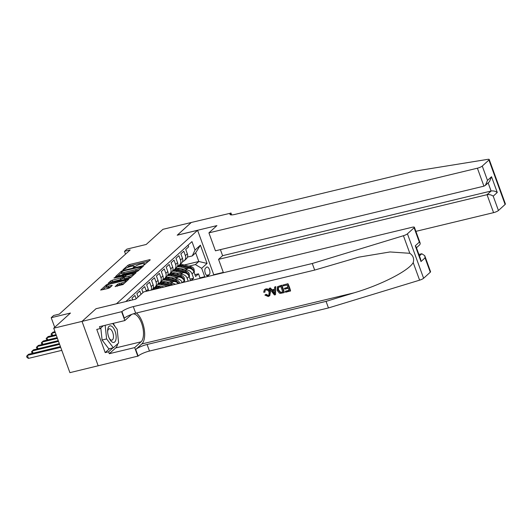 <?xml version="1.0" encoding="UTF-8"?>
<svg xmlns="http://www.w3.org/2000/svg" width="532" height="532" viewBox="0 0 532 532"><rect width="100%" height="100%" fill="white"/><g stroke="black" fill="none" stroke-linecap="round" stroke-linejoin="round"><path stroke-width="0.8" d="M144.046 264.963L150.257 259.855L149.625 259.689L129.609 264.51L128.019 265.215L122.919 269.83L125.14 268.853A4.11 0.884 -20 0 1 130.227 266.612L131.896 266.206A4.11 0.884 -20 0 1 134.224 266.193A4.11 0.884 -20 0 1 133.924 266.738L133.193 267.456L133.705 267.456L135.48 266.366A4.11 0.884 -20 0 1 140.568 264.118L142.237 263.719A4.11 0.884 -20 0 1 144.564 263.699A4.11 0.884 -20 0 1 144.265 264.251L143.534 264.969L144.046 264.963M115.151 286.435L122.992 284.547L128.744 279.253L106.413 284.78L100.654 290.073L108.169 288.437L109.758 287.732L112.272 285.371L108.182 286.183A3.438 0.738 -20 0 1 106.24 286.196A3.438 0.738 -20 0 1 110.749 283.862L123.929 280.69A3.438 0.738 -20 0 1 125.871 280.67A3.438 0.738 -20 0 1 121.363 283.011L117.572 284.241L115.238 286.675M96.112 308.706L116.488 303.752L197.591 230.309L177.203 235.217L191.254 222.502L162.932 229.319L146.194 244.474L126.935 249.109L124.495 251.323L130.16 249.96L59.311 314.113L53.646 315.476L51.205 317.69L54.71 327.313M96.093 308.66L82.048 321.381L53.725 328.204L70.463 313.049L51.205 317.69M136.312 271.746L137.908 271.041L143.567 265.914L142.935 265.747L122.919 270.569L121.323 271.273L115.57 276.567L136.312 271.746M136.106 272.67L130.446 277.79L128.857 278.495L108.116 283.323L110.629 280.956L112.225 280.251L121.934 277.598L123.63 275.968L114.453 278.01L113.948 278.017L115.125 277.405L136.106 272.67M430.282 272.224L425.055 257.867L424.736 255.659L430.568 271.699A3.924 0.845 160 0 1 430.282 272.224L423.612 278.263A3.924 0.845 160 0 1 419.602 280.171L328.457 307.948L149.472 351.053A9.164 1.968 -20 0 0 138.12 356.061L69.905 372.653L53.725 328.204M191.161 280.49L193.628 278.256L192.032 273.867A5.234 4.522 -132.2 0 0 185.754 270.156L184.025 270.569M190.044 279.114L193.628 278.256M188.075 245.152L188.68 246.801L185.748 249.455L187.344 253.837A5.234 4.522 -132.2 0 1 186.326 258.811L184.371 260.58A5.234 4.522 -132.2 0 0 185.389 255.606L183.793 251.224L180.86 253.877L182.456 258.266A5.234 4.522 -132.2 0 1 181.439 263.234L179.483 265.009A5.234 4.522 47.8 0 1 177.721 265.927L177.661 265.94M179.483 265.009A5.234 4.522 47.8 0 0 180.501 260.035L178.905 255.646L175.972 258.306L177.568 262.688A5.234 4.522 -132.2 0 1 176.551 267.663L174.596 269.431A5.234 4.522 47.8 0 1 172.833 270.356L172.78 270.369M174.596 269.431A5.234 4.522 47.8 0 0 175.613 264.457L174.017 260.075L171.085 262.728L172.681 267.111A5.234 4.522 -132.2 0 1 171.663 272.085L169.715 273.854A5.234 4.522 47.8 0 1 167.946 274.778L167.893 274.791M169.715 273.854A5.234 4.522 47.8 0 0 170.732 268.879L169.136 264.497L166.203 267.15L167.799 271.539A5.234 4.522 -132.2 0 1 166.782 276.507L164.827 278.276A5.234 4.522 47.8 0 1 163.058 279.2L163.005 279.214M164.827 278.276A5.234 4.522 47.8 0 0 165.844 273.308L164.248 268.919L161.316 271.579L162.912 275.962A5.234 4.522 -132.2 0 1 161.894 280.936L159.939 282.705A5.234 4.522 47.8 0 1 158.177 283.629L158.117 283.642M159.939 282.705A5.234 4.522 47.8 0 0 160.957 277.731L159.361 273.348L156.428 276.002L158.024 280.384A5.234 4.522 -132.2 0 1 157.007 285.358L155.051 287.127A5.234 4.522 47.8 0 1 153.289 288.051L153.236 288.065M155.051 287.127A5.234 4.522 47.8 0 0 156.069 282.153L154.473 277.771L151.54 280.424L153.136 284.806A5.234 4.522 -132.2 0 1 152.119 289.78L151.959 289.933M151.174 290.12A5.234 4.522 47.8 0 0 151.188 286.582L149.592 282.193L146.659 284.846L148.255 289.235A5.234 4.522 -132.2 0 1 148.568 290.745M146.386 291.27A5.234 4.522 47.8 0 0 146.3 291.004L144.704 286.622L141.771 289.275L142.968 292.567M141.02 294.342L139.816 291.044L136.884 293.697L138.087 296.996M136.132 298.765L134.929 295.466L131.996 298.12L132.648 299.908M130.26 300.48L130.047 299.888L129.077 300.766M178.293 283.589A5.234 4.522 -132.2 0 0 173.046 281.661L166.689 283.19M175.221 284.327A5.234 4.522 47.8 0 0 171.098 283.43L169.362 283.842M160.139 286.063L157.585 286.682M184.624 282.066L184.218 280.949A5.234 4.522 -132.2 0 0 177.934 277.232L171.577 278.768M182.23 282.638A5.234 4.522 47.8 0 0 175.979 279.001L174.25 279.42M165.026 281.641L162.473 282.259M190.596 280.623L189.099 276.52A5.234 4.522 -132.2 0 0 182.822 272.81L176.464 274.339M188.208 281.202L187.144 278.296A5.234 4.522 47.8 0 0 180.867 274.579L179.138 274.997M169.914 277.219L167.361 277.83M206.556 267.237L205.478 268.208A4.056 1.849 76.5 0 0 205.166 272.843A4.056 1.849 76.5 0 0 207.786 275.882A4.056 1.849 76.5 0 0 208.192 275.656L209.262 274.685A4.056 1.849 76.5 0 0 209.575 270.05A4.056 1.849 76.5 0 0 206.961 267.017A4.056 1.849 76.5 0 0 206.556 267.237M213.339 275.15L213.771 274.758L197.591 230.309M203.969 277.405L204.74 276.707L201.675 268.301L195.397 264.584L188.907 266.146M195.397 264.584L198.815 261.485L195.67 252.84L192.252 255.939L195.031 250.04L191.972 241.628L125.785 301.558M195.031 250.04L200.404 245.172L207.054 263.433L201.675 268.301M174.802 272.79L172.248 273.408M199.207 278.555L199.979 277.85L198.516 273.827L195.583 276.487L193.987 272.098A5.234 4.522 -132.2 0 0 187.71 268.387L181.346 269.917M182.549 261.518L182.602 261.505A5.234 4.522 -132.2 0 0 184.371 260.58M179.683 268.367L177.129 268.986M184.225 265.002L198.815 261.485L207.054 263.433M187.437 257.096L192.252 255.939M124.495 251.323L125.525 254.156M194.931 274.692L198.516 273.827M199.979 277.85L204.74 276.707M195.67 252.84L200.404 245.172M148.767 261.205L130.047 265.714L126.975 267.756M121.436 272.77L117.592 276.254M141.479 266.771L123.471 270.881L121.662 272.005A4.11 0.884 -20 0 0 121.356 272.557A4.11 0.884 -20 0 0 123.683 272.537L135.693 269.644A4.11 0.884 -20 0 0 140.787 267.397L141.479 266.771L141.765 267.549M121.356 272.557L121.795 273.754A4.11 0.884 -20 0 0 124.122 273.741L123.683 272.537M139.384 269.704A4.11 0.884 -20 0 1 136.132 270.848L124.122 273.741M110.131 283.004L111.068 282.16L110.629 280.956M123.524 277.751L120.777 279.5L111.068 282.16M123.863 276.607L124.282 276.507M133.412 274.306L134.623 274.013M128.764 276.268A3.438 0.738 -20 0 0 133.273 273.933A3.438 0.738 -20 0 0 131.331 273.947L126.689 275.064L123.49 277.225L128.764 276.268L129.203 277.471A3.438 0.738 -20 0 0 131.796 276.574M123.923 278.422L124.555 278.588L124.122 277.391M129.203 277.471L124.555 278.588M124.315 283.35A3.438 0.738 -20 0 1 121.795 284.214L119.6 284.74L117.073 286.289M106.24 286.196L106.673 287.4A3.438 0.738 -20 0 0 108.621 287.386L108.182 286.183M110.696 286.888L108.621 287.386M106.327 286.449L102.676 289.76M127.161 280.77L126.011 281.049M194.054 272.291L194.399 271.978L194.014 269.132A3.471 2.999 -132.2 0 0 191.347 266.745L183.367 264.79A10.015 8.652 -132.2 0 0 179.942 264.597M187.138 268.52L180.92 267.004A10.015 8.652 -132.2 0 0 177.236 266.845M183.859 269.312L180.767 268.554A8.312 7.182 -132.2 0 0 176.032 268.939M192.717 270.057L192.617 269.106A3.471 2.999 -132.2 0 0 190.423 267.583L182.436 265.628A10.015 8.652 -132.2 0 0 178.885 265.455M177.602 266.12A10.015 8.652 47.8 0 1 181.851 266.16L189.831 268.115A3.471 2.999 47.8 0 1 191.613 269.139M112.771 342.342A8.505 3.877 76.5 0 0 116.069 335.559A8.505 3.877 76.5 0 0 111.022 325.943A8.505 3.877 76.5 0 0 107.63 331.117A8.505 3.877 76.5 0 0 109.479 338.778A8.505 3.877 76.5 0 0 112.771 342.342M109.173 338.139A5.825 2.653 76.5 0 0 111.155 340.081A5.825 2.653 76.5 0 0 111.92 340.128A5.825 2.653 76.5 0 0 113.296 334.641A5.825 2.653 76.5 0 0 109.958 328.849A5.825 2.653 76.5 0 0 109.193 328.803A5.825 2.653 76.5 0 0 107.65 331.828M112.698 323.489L117.173 329.368L118.623 342.987L113.343 347.762L108.814 348.852L102.091 340.014L100.807 328.011M113.343 347.762L106.619 338.917L105.17 325.305M102.091 340.014L106.619 338.917M415.891 231.36L493.576 212.647L487.039 194.692L491.096 191.015L488.13 182.868M220.408 249.628L222.609 255.679L218.552 259.35L487.039 194.692C489.267 194.34 491.322 194.825 493.217 196.148L498.437 210.506L505.107 204.461L488.928 160.019A3.924 0.845 -20 0 0 489.221 159.494A3.924 0.845 -20 0 0 487.771 159.347L414.155 171.251L235.164 214.363A9.164 1.968 160 0 1 229.977 214.396A9.164 1.968 160 0 1 230.655 213.172L191.274 222.476L177.296 235.197M218.552 259.35L223.42 272.723M177.276 235.151L216.923 225.608L208.91 232.863L477.397 168.198A3.924 0.845 -20 0 0 482.265 166.057L488.928 160.019M230.928 212.926L231.639 214.901M213.758 274.712L223.307 272.411M208.91 232.863L215.447 250.818L483.934 186.16L477.397 168.198M489.221 159.494L505.4 203.942A3.924 0.845 160 0 1 505.107 204.461M498.437 210.506A3.924 0.845 160 0 1 493.576 212.647M222.609 255.679L491.096 191.015C493.317 190.669 495.378 191.154 497.267 192.478L493.217 196.148M482.265 166.057L487.485 180.408L485.397 185.342L483.934 186.16M487.485 180.408L491.541 176.737L489.453 181.671L485.397 185.342M287.958 283.709L282.771 285.105L287.958 283.709A17.051 7.767 76.5 0 1 290.578 290.918L285.564 292.274L285.551 291.177L289.036 290.339M287.898 287.227L284.414 288.324L287.992 287.466L287.081 284.972L283.071 285.937L282.771 285.105M284.088 292.627L284.307 292.427A17.051 7.767 76.5 0 0 281.681 285.219L277.544 286.701L281.461 285.418L284.088 292.627L280.524 293.371L279.347 293.099L277.212 290.406L277.544 286.701M265.767 288.962L264.391 289.734L265.767 288.962C267.988 288.603 269.551 289.541 270.462 291.789L269.797 295.659L268.268 296.537L264.883 295.074L266.126 294.296L268.294 295.44L268.008 295.699L268.86 295.273L269.112 292.374C268.58 290.672 267.53 289.867 265.947 289.96L265.175 290.352L264.697 292.228L265.076 291.882M328.457 307.948L326.063 301.371L147.078 344.477A9.164 1.968 -20 0 0 135.727 349.484L141.831 343.951A17.051 7.767 76.5 0 0 144.165 328.776A17.051 7.767 76.5 0 0 136.411 313.009M326.063 301.371L354.013 292.853C380.839 285.032 408.789 270.741 413.204 262.595C414.315 258.712 413.184 255.613 409.82 253.298L390.029 251.955L358.754 257.156L314.671 270.076L135.687 313.182A9.164 1.968 -20 0 0 124.335 318.189L121.941 311.612L82.021 321.401L96.019 308.726L135.673 299.177L143.687 291.922L412.167 227.264A3.924 0.845 -20 0 1 414.395 227.25A3.924 0.845 -20 0 1 414.102 227.776L407.432 233.814L423.612 278.263M275.516 294.688L275.815 286.635L274.579 287.081L275.596 286.834L275.516 294.688L274.439 294.954L269.119 288.391L270.136 288.151L271.712 290.179L274.612 289.481L274.579 287.081M274.605 289.242L272.078 289.847L270.356 287.952L269.119 288.391M98.201 365.85L82.021 321.401M314.671 270.076L312.277 263.5L133.293 306.605A9.164 1.968 -20 0 0 121.941 311.612M409.82 253.298L403.422 235.723L312.277 263.5M117.738 343.785A14.723 6.71 -103.5 0 1 115.683 347.928L109.306 353.707L108.608 351.785L112.93 347.862M103.314 325.75L100.169 328.596L96.771 329.414L105.203 352.603L108.608 351.785M100.169 328.596L99.464 326.675L124.84 320.563L121.675 311.852M137.848 356.3L134.682 347.596L141.053 341.817A14.723 6.71 76.5 0 0 142.31 325.411A14.723 6.71 76.5 0 0 133.073 313.92M109.306 353.707L134.682 347.596M418.903 254.456L421.81 253.751L424.736 255.659M131.803 314.352A14.723 6.71 76.5 0 0 131.218 314.791L124.84 320.563M403.422 235.723A3.924 0.845 -20 0 0 407.432 233.814M113.097 323.396A14.723 6.71 -103.5 0 1 115.012 326.535M117.871 335.978A14.723 6.71 -103.5 0 1 118.064 337.74M105.203 352.603L109.532 348.679M425.055 257.867L420.998 261.538L420.679 259.33L416.17 246.954L415.273 245.804L419.329 242.127L420.227 243.284L419.888 244.66L416.463 247.759M264.883 295.074L266.126 294.296M265.761 294.628L268.008 295.699M265.554 289.149C267.716 288.843 269.219 289.84 270.07 292.141L270.462 291.789M270.07 292.141L269.558 295.878M264.697 292.228L263.653 292.221L264.391 289.734M274.658 292.547L274.625 290.386L272.304 290.944L274.678 293.99L274.658 292.547M271.712 290.179L272.078 289.847M273.654 292.68L274.02 292.347L272.69 290.592M280.803 286.482L277.983 287.719L278.176 290.193L280.271 292.48L282.825 292.028L280.803 286.482M278.283 287.32L277.983 287.719L278.309 287.426L278.568 289.84L278.176 290.193M280.271 292.48L280.57 292.208L278.568 289.84M281.448 292.361L280.57 292.208M282.758 291.849L281.734 292.095M285.265 291.443L289.095 290.519L288.291 288.297L284.72 289.162L284.414 288.324M287.739 283.908L290.359 291.117M189.173 276.713L189.518 276.401L189.126 273.554A3.471 2.999 -132.2 0 0 186.459 271.167L178.479 269.212A10.015 8.652 -132.2 0 0 175.055 269.019M182.25 272.949L176.032 271.426A10.015 8.652 -132.2 0 0 172.348 271.267M178.971 273.734L175.879 272.983A8.312 7.182 -132.2 0 0 171.144 273.368M187.836 274.485L187.736 273.528A3.471 2.999 -132.2 0 0 185.535 272.012L177.548 270.057A10.015 8.652 -132.2 0 0 173.997 269.877M172.714 270.542A10.015 8.652 47.8 0 1 176.963 270.589L184.95 272.537A3.471 2.999 47.8 0 1 186.732 273.561M184.285 281.135L184.631 280.823L184.245 277.977A3.471 2.999 -132.2 0 0 181.578 275.596L173.592 273.641A10.015 8.652 -132.2 0 0 170.167 273.441M177.362 277.372L171.151 275.849A10.015 8.652 -132.2 0 0 167.467 275.696M174.084 278.163L170.998 277.405A8.312 7.182 -132.2 0 0 166.257 277.79M182.948 278.908L182.848 277.95A3.471 2.999 -132.2 0 0 180.647 276.434L172.661 274.479A10.015 8.652 -132.2 0 0 169.11 274.299M167.826 274.971A10.015 8.652 47.8 0 1 172.075 275.011L180.062 276.966A3.471 2.999 47.8 0 1 181.844 277.99M179.477 283.303L179.357 282.406A3.471 2.999 -132.2 0 0 176.691 280.018L168.704 278.063A10.015 8.652 -132.2 0 0 165.279 277.864M172.474 281.794L166.263 280.278A10.015 8.652 -132.2 0 0 162.579 280.118M169.196 282.585L166.11 281.827A8.312 7.182 -132.2 0 0 161.369 282.213M178.06 283.33L177.961 282.379A3.471 2.999 -132.2 0 0 175.76 280.856L167.78 278.901A10.015 8.652 -132.2 0 0 164.228 278.728M162.945 279.393A10.015 8.652 47.8 0 1 167.194 279.433L175.174 281.388A3.471 2.999 47.8 0 1 176.957 282.412M172.873 284.893A3.471 2.999 -132.2 0 0 171.803 284.44L163.823 282.485A10.015 8.652 -132.2 0 0 160.398 282.293M167.48 286.196L161.376 284.7A10.015 8.652 -132.2 0 0 157.691 284.54M164.202 286.981L161.223 286.256A8.312 7.182 -132.2 0 0 156.488 286.635M171.058 285.332A3.471 2.999 -132.2 0 0 170.878 285.285L162.892 283.33A10.015 8.652 -132.2 0 0 159.341 283.15M158.057 283.815A10.015 8.652 47.8 0 1 162.307 283.862L169.681 285.664M161.695 287.586L158.935 286.914A10.015 8.652 -132.2 0 0 155.51 286.715M155.863 288.989A10.015 8.652 -132.2 0 0 152.81 288.969M159.494 288.118L158.004 287.752A10.015 8.652 -132.2 0 0 154.453 287.573M153.169 288.244A10.015 8.652 47.8 0 1 157.419 288.284L158.104 288.45M54.989 331.675L53.027 332.148L51.81 333.251L55.261 332.42M51.93 335.659L51.032 334.176L51.81 333.251L52.621 335.493M56.079 334.661L48.146 336.57L46.922 337.68L56.352 335.406M47.042 340.088L46.144 338.605L46.922 337.68L47.74 339.915M57.163 337.647L43.258 340.999L42.035 342.103L57.436 338.392M42.154 344.51L41.257 343.027L42.035 342.103L42.853 344.344M58.254 340.633L38.371 345.421L37.154 346.525L58.52 341.378M37.267 348.932L36.369 347.449L37.154 346.525L37.965 348.766M59.338 343.619L33.483 349.843L32.266 350.954L59.611 344.364M32.386 353.361L31.488 351.878L32.266 350.954L33.077 353.188M60.422 346.605L28.602 354.272L27.378 355.376L28.469 358.382L61.792 350.355M28.469 358.382L27.039 357.497L26.6 356.3L27.378 355.376L60.695 347.349M171.098 283.43L173.046 281.661M175.979 279.001L177.934 277.232M180.867 274.579L182.822 272.81M185.754 270.156L187.71 268.387M185.389 255.606L187.344 253.837M146.3 291.004L148.255 289.235M151.188 286.582L153.136 284.806M156.069 282.153L158.024 280.384M160.957 277.731L162.912 275.962M165.844 273.308L167.799 271.539M170.732 268.879L172.681 267.111M175.613 264.457L177.568 262.688M180.501 260.035L182.456 258.266M192.032 273.867L193.987 272.098M187.144 278.296L189.099 276.52M182.39 282.605L184.218 280.949M206.516 275.35L209.262 274.685M207.32 275.869L208.192 275.656M144.471 264.83L144.265 264.251M134.131 267.323L133.924 266.738M128.451 266.412L128.019 265.215M130.047 265.714L129.609 264.51M149.825 260.248L149.625 259.689M121.609 272.052L121.323 271.273M123.078 271.001L122.919 270.569M143.135 266.306L142.935 265.747M136.132 270.848L135.693 269.644M141.066 268.175L140.787 267.397M112.658 281.455L112.225 280.251M120.777 279.5L120.338 278.303M122.367 278.801L121.934 277.598M123.823 276.919L123.537 276.141M115.278 277.81L115.125 277.405M135.68 273.056L135.474 272.504M118.011 285.445L117.572 284.241M119.6 284.74L119.161 283.536M121.795 284.214L121.363 283.011M111.747 285.93L111.547 285.371M106.699 285.571L106.413 284.78M108.235 284.72L108.003 284.075M128.219 279.812L128.019 279.253M192.883 270.236L194.027 269.199M182.436 265.628L183.367 264.79M180.92 267.004L181.851 266.16M190.423 267.583L191.347 266.745M191.839 269.292L192.617 269.106M491.541 176.737L497.267 192.478M231.287 214.895L230.655 213.172M354.013 292.853L141.831 343.951M135.687 313.182L133.293 306.605M147.078 344.477L149.472 351.053M420.998 261.538L415.273 245.804M419.329 242.127L414.102 227.776M419.602 280.171L413.204 262.595M135.727 349.484L138.12 356.061M115.683 347.928L141.053 341.817M419.429 255.905L421.81 253.751M187.995 274.658L189.139 273.628M177.548 270.057L178.479 269.212M176.032 271.426L176.963 270.589M185.535 272.012L186.459 271.167M186.951 273.714L187.736 273.528M183.108 279.087L184.252 278.05M172.661 274.479L173.592 273.641M171.151 275.849L172.075 275.011M180.647 276.434L181.578 275.596M182.07 278.143L182.848 277.95M178.227 283.509L179.37 282.472M167.78 278.901L168.704 278.063M166.263 280.278L167.194 279.433M175.76 280.856L176.691 280.018M177.183 282.565L177.961 282.379M162.892 283.33L163.823 282.485M161.376 284.7L162.307 283.862M170.878 285.285L171.803 284.44M158.004 287.752L158.935 286.914M156.92 288.736L157.419 288.284M144.91 264.637L144.564 263.699M134.569 267.13L134.224 266.193M141.845 267.47L141.545 266.652M123.943 276.813L123.63 275.968M133.632 274.911L133.273 273.933M123.83 278.595L123.391 277.391M126.217 281.621L125.871 280.67M420.227 243.284L414.395 227.25"/></g></svg>
